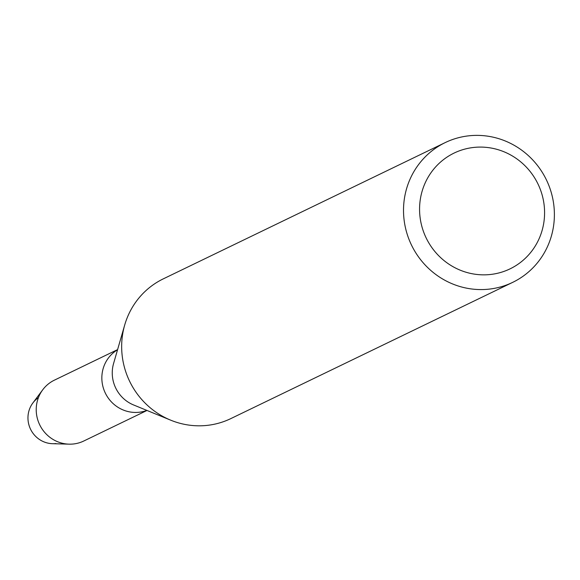 <?xml version="1.0" encoding="UTF-8"?>
<svg xmlns="http://www.w3.org/2000/svg" width="580" height="580" viewBox="0 0 580 580"><rect width="100%" height="100%" fill="white"/><g stroke="black" fill="none" stroke-linecap="round" stroke-linejoin="round"><path stroke-width="0.87" d="M146.849 410.393A33.792 32.625 -115.8 0 1 139.207 412.242A33.792 32.625 -115.8 0 1 103.762 389.31A33.792 32.625 -115.8 0 1 117.544 349.769A33.792 32.625 -115.8 0 0 103.762 389.31A33.792 32.625 -115.8 0 0 139.207 412.242A33.792 32.625 -115.8 0 0 146.849 410.393M512.727 282.344L230.869 418.579A77.604 74.921 -115.8 0 1 207.459 425.35A77.604 74.921 -115.8 0 1 170.694 420.166A77.604 74.921 -115.8 0 1 124.7 325.017A77.604 74.921 -115.8 0 1 163.328 278.842L445.179 142.607A77.604 74.921 -115.8 0 1 468.589 135.843A77.604 74.921 -115.8 0 1 551 191.654A77.604 74.921 -115.8 0 1 512.727 282.344A77.604 74.921 -115.8 0 1 489.317 289.108A77.604 74.921 -115.8 0 1 406.906 233.298A77.604 74.921 -115.8 0 1 445.179 142.607M473.49 147.472A64.3 62.082 -115.8 0 1 543.989 203.935A64.3 62.082 -115.8 0 1 490.658 274.463A64.3 62.082 -115.8 0 1 420.159 218A64.3 62.082 -115.8 0 1 473.49 147.472M170.694 420.166L133.596 404.963A33.792 32.625 -115.8 0 1 113.571 363.529L124.7 325.017M55.905 443.555A25.273 24.403 -115.8 0 1 29.66 427.134A25.273 24.403 -115.8 0 1 38.425 397.634M147.001 410.459L83.767 441.017A33.792 32.625 -115.8 0 1 73.573 443.968A33.792 32.625 -115.8 0 1 69.071 444.157L52.533 443.693A25.273 24.403 -115.8 0 1 30.559 429.214A25.273 24.403 -115.8 0 1 32.857 402.991L42.768 389.745A33.792 32.625 -115.8 0 1 54.361 380.175L117.588 349.61M69.071 444.157A33.792 32.625 -115.8 0 1 39.694 424.792A33.792 32.625 -115.8 0 1 42.768 389.745"/></g></svg>
